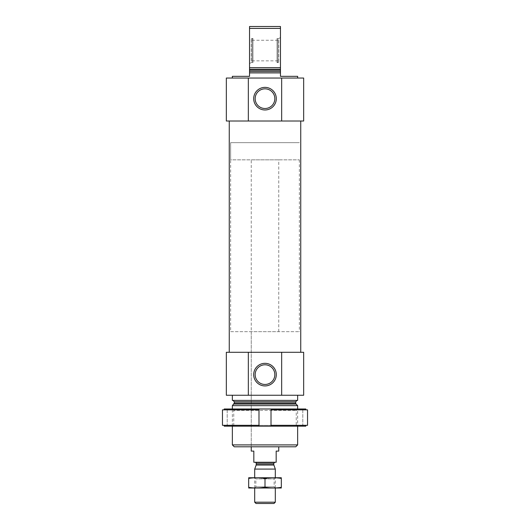 <?xml version="1.0" encoding="UTF-8"?>
<svg xmlns="http://www.w3.org/2000/svg" width="530" height="530" viewBox="0 0 530 530"><rect width="100%" height="100%" fill="white"/><g stroke="black" fill="none" stroke-linecap="round" stroke-linejoin="round"><path stroke-width="0.4" stroke-dasharray="2.65 1.99" d="M232.352 78.049L297.648 78.049L232.352 78.049M297.648 76.333L280.463 76.333L280.463 72.895L249.537 72.895L249.537 76.333L232.352 76.333M280.463 72.895L249.537 72.895L280.463 72.895L280.463 67.654L249.537 67.654L249.537 72.895M249.537 67.654L249.537 28.388L280.463 28.388L280.463 26.5L249.537 26.5L249.537 28.388M280.463 67.654L280.463 28.388M248.338 78.049L226.336 78.049L226.336 121.006L248.338 121.006L248.338 78.049L303.663 78.049L303.663 121.006L248.338 121.006M229.258 121.006L300.742 121.006L229.258 121.006M295.76 446.797L234.24 446.797M251.253 159.841L278.747 159.841L251.253 159.841L251.253 446.797L278.747 446.797L251.253 446.797L251.253 331.667L278.747 331.667L251.253 331.667M297.648 444.908L232.352 444.908M297.648 405.642L232.352 405.642M232.352 426.18L232.352 408.994L297.648 408.994L232.352 408.994L233.75 410.386L296.25 410.386L233.75 410.386L233.75 425.371L296.25 425.371L233.75 425.371L232.352 426.18L297.648 426.18L232.352 426.18M232.955 400.402L297.045 400.402L232.955 400.402M297.648 400.402L232.352 400.402M232.352 395.248L297.648 395.248L232.352 395.248M281.662 395.248L281.662 352.291L303.663 352.291L303.663 395.248L226.336 395.248L226.336 352.291L248.338 352.291L248.338 395.248M281.662 352.291L248.338 352.291M229.258 352.291L300.742 352.291L229.258 352.291M281.662 121.006L281.662 78.049M280.463 37.537L280.463 63.573L280.463 37.537L278.747 38.531L278.747 62.586L278.747 38.531L277.031 38.531L277.031 62.586L277.031 38.531L277.886 39.021L277.886 62.089L277.886 39.021M249.537 63.573L249.537 37.537L249.537 63.573L251.253 62.586L251.253 38.531L251.253 62.586L252.969 62.586L252.969 38.531L252.969 62.586L252.114 62.089L252.114 39.021L252.114 62.089M277.886 50.555L277.886 40.247L277.886 50.555M274.831 374.63A9.832 9.832 0 0 0 260.084 366.111A9.832 9.832 0 0 0 260.084 383.144A9.832 9.832 0 0 0 274.831 374.63M274.831 98.666A9.832 9.832 0 0 0 260.084 90.153A9.832 9.832 0 0 0 260.084 107.186A9.832 9.832 0 0 0 274.831 98.666M230.636 331.667L299.364 331.667L230.636 331.667L230.636 142.656L299.364 142.656L230.636 142.656L299.364 142.656L230.636 142.656L230.636 159.841L299.364 159.841L230.636 159.841M258.985 425.318L222.468 425.318L258.985 425.318L224.203 425.318L224.203 426.18L258.985 426.18L258.985 409.856L222.468 409.856L224.203 409.856L224.203 408.994L305.797 408.994L302.802 408.994L305.797 408.994L305.797 409.856L271.015 409.856L305.797 409.856L271.015 409.856L271.015 408.994L271.015 425.318L307.532 425.318L271.015 425.318L271.015 426.18L271.015 425.318L305.797 425.318L305.797 426.18L271.015 426.18L271.015 408.994M224.203 425.318L222.468 425.318L222.468 409.856L258.985 409.856L258.985 408.994L258.985 426.18L271.015 426.18M258.985 409.856L224.203 409.856M305.797 425.318L307.532 425.318L307.532 409.856L305.797 409.856M305.797 426.18L302.802 426.18L305.797 426.18M296.25 425.371L297.648 426.18L297.648 408.994L296.25 410.386L296.25 425.371M302.802 426.18L302.802 408.994L302.802 426.18M227.198 426.18L227.198 408.994L227.198 426.18M258.985 426.18L258.985 408.994M278.747 451.09L276.17 451.09L276.17 462.259L253.83 462.259L253.83 451.09L251.253 451.09M274.792 462.259L255.208 462.259L274.792 462.259M278.747 331.667L278.747 159.841M299.364 159.841L299.364 331.667M273.99 503.5L256.01 503.5M275.308 502.182L254.691 502.182M275.308 469.09L254.691 469.09M275.308 488.037L275.308 477.729L254.691 477.729L275.308 477.729L274.149 478.888L255.851 478.888L274.149 478.888L274.149 486.871L255.851 486.871L274.149 486.871L275.308 488.037L254.691 488.037L275.308 488.037M248.762 477.729L281.238 477.729M248.676 478.424C248.676 477.537 248.676 477.537 248.676 478.424L248.676 487.335C248.676 488.223 248.676 488.223 248.676 487.335C254.115 488.229 259.561 488.229 265 487.335C270.439 488.229 275.885 488.229 281.324 487.335C281.324 488.223 281.324 488.223 281.324 487.335L281.324 478.424C281.324 477.537 281.324 477.537 281.324 478.424C275.885 477.537 270.439 477.537 265 478.424C259.561 477.537 254.115 477.537 248.676 478.424M265 478.424L265 487.335M248.762 488.037L281.238 488.037M280.463 71.517L249.537 71.517M280.463 70.198L249.537 70.198M280.463 69.225L249.537 69.225M296.071 404.072L233.929 404.072M295.674 403.098L234.326 403.098M295.674 401.78L234.326 401.78M273.825 465.009L256.175 465.009M273.765 464.658L256.235 464.658M273.765 463.293L256.235 463.293M277.886 62.089L277.031 62.586L278.747 62.586L280.463 63.573M277.886 40.247L252.114 40.247M277.886 60.864L252.114 60.864M252.114 39.021L252.969 38.531L251.253 38.531L249.537 37.537M254.691 488.037L254.691 477.729L255.851 478.888L255.851 486.871L254.691 488.037"/><path stroke-width="0.79" d="M232.352 78.049L232.352 76.333L249.537 76.333L249.537 72.895L280.463 72.895L280.463 76.333L297.648 76.333L297.648 78.049M249.537 72.895L249.537 67.654L280.463 67.654L280.463 72.895M280.463 67.654L280.463 28.388L249.537 28.388L249.537 26.5L280.463 26.5L280.463 28.388M249.537 67.654L249.537 28.388M281.662 121.006L226.336 121.006L226.336 78.049L303.663 78.049L303.663 121.006L281.662 121.006L281.662 78.049M297.648 444.908L232.352 444.908L234.24 446.797L295.76 446.797L297.648 444.908L297.648 426.18M232.352 408.994L232.352 405.642L297.648 405.642L297.648 408.994M232.352 444.908L232.352 426.18M232.955 400.402L234.326 401.78L234.326 403.098L232.352 405.642M232.352 395.248L232.352 400.402L297.648 400.402L297.648 395.248M248.338 352.291L303.663 352.291L303.663 395.248L226.336 395.248L226.336 352.291L248.338 352.291L248.338 395.248M276.302 374.63A11.302 11.302 0 0 0 259.349 364.839A11.302 11.302 0 0 0 259.349 384.416A11.302 11.302 0 0 0 276.302 374.63M281.662 352.291L281.662 395.248M229.258 352.291L229.258 121.006M276.302 98.666A11.302 11.302 0 0 0 259.349 88.881A11.302 11.302 0 0 0 259.349 108.458A11.302 11.302 0 0 0 276.302 98.666M248.338 121.006L248.338 78.049M274.831 374.63A9.832 9.832 0 0 0 260.084 366.111A9.832 9.832 0 0 0 260.084 383.144A9.832 9.832 0 0 0 274.831 374.63M274.831 98.666A9.832 9.832 0 0 0 260.084 90.153A9.832 9.832 0 0 0 260.084 107.186A9.832 9.832 0 0 0 274.831 98.666M224.203 425.318L224.203 426.18L258.985 426.18L258.985 425.318L222.468 425.318L222.468 409.856L258.985 409.856L258.985 408.994L224.203 408.994L224.203 409.856M258.985 425.318L258.985 409.856M305.797 425.318L305.797 426.18L271.015 426.18L271.015 409.856L307.532 409.856L307.532 425.318L271.015 425.318L271.015 408.994L305.797 408.994L305.797 409.856M271.015 408.994L258.985 408.994M271.015 426.18L258.985 426.18M251.253 446.797L251.253 451.09L253.83 451.09L253.83 462.259L276.17 462.259L276.17 451.09L278.747 451.09L278.747 446.797M275.308 502.182L254.691 502.182L256.01 503.5L273.99 503.5L275.308 502.182L275.308 488.037M254.691 477.729L254.691 469.09L275.308 469.09L275.308 477.729M273.825 465.009L256.175 465.009L256.235 464.658L273.765 464.658L275.308 469.09M273.765 464.658L273.765 463.293L274.792 462.259M281.324 477.749L248.676 477.749M248.676 478.424C248.676 477.537 248.676 477.537 248.676 478.424C254.115 477.537 259.561 477.537 265 478.424C270.439 477.537 275.885 477.537 281.324 478.424C281.324 477.537 281.324 477.537 281.324 478.424L281.324 487.335C281.324 488.223 281.324 488.223 281.324 487.335C275.885 488.229 270.439 488.229 265 487.335C259.561 488.229 254.115 488.229 248.676 487.335C248.676 488.223 248.676 488.223 248.676 487.335L248.676 478.424M265 478.424L265 487.335M281.324 488.011L248.676 488.011M249.537 71.517L280.463 71.517M249.537 70.198L280.463 70.198M249.537 69.225L280.463 69.225M233.929 404.072L296.071 404.072L297.648 405.642M234.326 403.098L295.674 403.098L296.071 404.072M234.326 401.78L295.674 401.78L297.045 400.402M256.235 464.658L256.235 463.293L273.765 463.293M295.674 403.098L295.674 401.78M300.742 352.291L300.742 121.006M254.691 502.182L254.691 488.037M256.175 465.009L254.691 469.09M256.235 463.293C256.533 463.121 256.189 462.783 255.208 462.259"/></g></svg>
